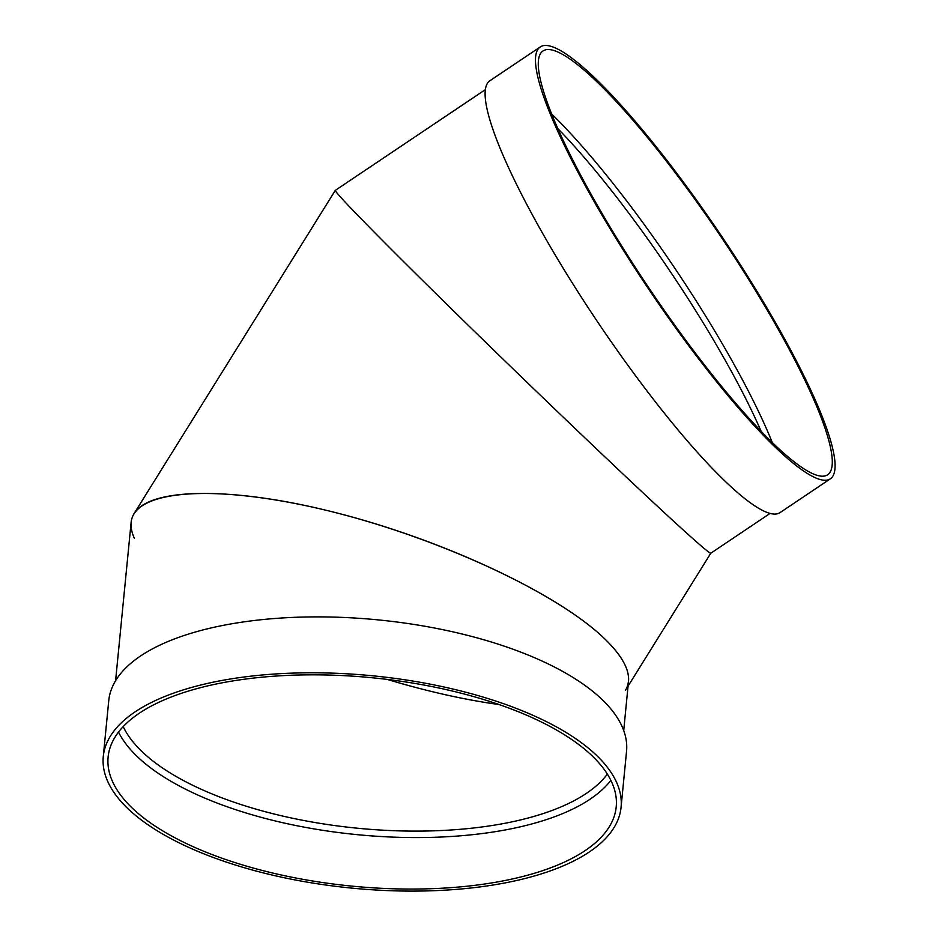 <?xml version="1.0" encoding="UTF-8"?>
<svg xmlns="http://www.w3.org/2000/svg" width="938" height="938" viewBox="0 0 938 938"><rect width="100%" height="100%" fill="white"/><g stroke="black" fill="none" stroke-linecap="round" stroke-linejoin="round"><path stroke-width="1.41" d="M115.597 680.707L131.121 522.454C134.099 489.179 217.159 483.902 325.463 510.108C433.637 536.114 551.685 589.896 601.668 635.952C620.604 653.469 629.562 668.583 628.53 681.293L623.711 730.526M621.062 807.337L626.537 751.432A260.131 106.674 -174.4 0 0 378.061 619.877A260.131 106.674 -174.4 0 0 108.761 700.663L103.274 756.567A260.131 106.674 -174.4 0 0 476.985 887.301A260.131 106.674 -174.4 0 0 621.062 807.337A260.131 106.674 -174.4 0 0 372.574 675.782A260.131 106.674 -174.4 0 0 103.274 756.567M499.168 704.567L490.351 703.289C457.885 698.259 423.484 690.286 387.16 679.393C426.989 691.329 464.322 699.725 499.168 704.567M474.839 885.331A255.277 104.681 -174.4 0 0 616.219 806.856A255.277 104.681 -174.4 0 0 372.386 677.775A255.277 104.681 -174.4 0 0 108.116 757.036A255.277 104.681 -174.4 0 0 474.839 885.331M118.516 732.062A255.277 104.681 -174.4 0 0 479.881 833.847A255.277 104.681 -174.4 0 0 610.861 780.334M628.061 686.147L710.816 553.209C709.89 553.748 697.38 542.985 673.285 520.907C625.716 477.254 537.58 393.128 462.434 319.635C387.23 246.096 334.08 192.056 335.3 190.379L134.169 513.449C150.76 486.541 237.361 486.81 341.373 514.106C445.339 541.308 554.135 592.23 601.668 635.952C625.623 658.253 633.56 676.368 625.482 690.286L625.482 690.286M134.439 538.424C129.983 528.751 129.89 520.426 134.169 513.449M769.992 513.485L710.805 553.221C709.562 553.467 697.063 542.703 673.285 520.907C625.564 477.114 537.017 392.588 461.731 318.943C386.374 245.24 333.459 191.422 335.323 190.355L485.474 89.567M540.335 46.9L489.964 80.703A260.131 45.036 56.1 0 0 597.541 321.804A260.131 45.036 56.1 0 0 779.9 512.699L830.271 478.884A260.131 45.036 56.1 0 0 765.232 305.038A260.131 45.036 56.1 0 0 589.216 72.672A260.131 45.036 56.1 0 0 540.335 46.9A260.131 45.036 56.1 0 0 647.9 287.989A260.131 45.036 56.1 0 0 830.271 478.884M591.01 76.236A255.277 44.192 56.1 0 0 543.043 50.933A255.277 44.192 56.1 0 0 648.604 287.52A255.277 44.192 56.1 0 0 827.562 474.851A255.277 44.192 56.1 0 0 763.743 304.252A255.277 44.192 56.1 0 0 591.01 76.236M772.349 442.713A255.277 44.192 56.1 0 0 551.872 114.213M123.195 726.598A250.411 102.688 -174.4 0 0 478.169 827.457A250.411 102.688 -174.4 0 0 607.343 774.073M761.21 431.503A250.411 43.359 56.1 0 0 558.016 128.764"/></g></svg>
